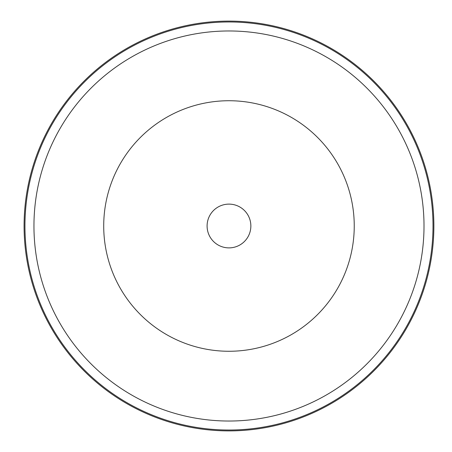 <?xml version="1.0" encoding="UTF-8"?>
<svg xmlns="http://www.w3.org/2000/svg" width="452" height="452" viewBox="0 0 452 452"><rect width="100%" height="100%" fill="white"/><g stroke="black" fill="none" stroke-linecap="round" stroke-linejoin="round"><path stroke-width="0.68" d="M24.08 226A204.892 204.892 0 0 0 331.423 403.444A204.892 204.892 0 0 0 331.423 48.556A204.892 204.892 0 0 0 24.08 226M24.95 226A204.027 204.027 0 0 0 330.988 402.692A204.027 204.027 0 0 0 330.988 49.308A204.027 204.027 0 0 0 24.95 226M33.951 226A195.027 195.027 0 0 0 326.491 394.901A195.027 195.027 0 0 0 326.491 57.099A195.027 195.027 0 0 0 33.951 226M103.711 226A125.266 125.266 0 0 0 291.608 334.486A125.266 125.266 0 0 0 291.608 117.514A125.266 125.266 0 0 0 103.711 226M229.65 204.129A21.877 21.877 0 0 1 247.577 237.52A21.877 21.877 0 0 1 209.7 236.351A21.877 21.877 0 0 1 229.65 204.129"/></g></svg>
